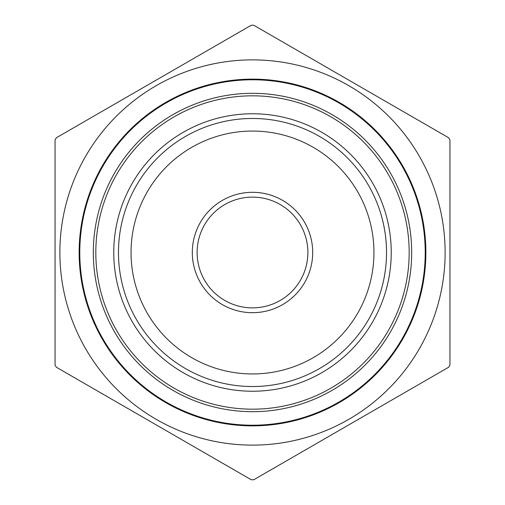 <?xml version="1.0" encoding="UTF-8"?>
<svg xmlns="http://www.w3.org/2000/svg" width="505" height="505" viewBox="0 0 505 505"><rect width="100%" height="100%" fill="white"/><g stroke="black" fill="none" stroke-linecap="round" stroke-linejoin="round"><path stroke-width="0.76" d="M449.942 139.973L449.942 365.027A227.256 227.256 0 0 1 448.667 367.223L253.769 479.75A227.256 227.256 0 0 1 251.231 479.75L56.333 367.223A227.256 227.256 0 0 1 55.058 365.027L55.058 139.973A227.256 227.256 0 0 1 56.333 137.777L251.231 25.25A227.256 227.256 0 0 1 253.769 25.25L448.667 137.777A227.256 227.256 0 0 1 449.942 139.973M79.14 252.5A173.36 173.36 0 0 1 339.183 102.363A173.36 173.36 0 0 1 339.183 402.637A173.36 173.36 0 0 1 79.14 252.5M59.874 252.5A192.626 192.626 0 0 1 419.857 157.124A192.626 192.626 0 0 1 301.832 438.7A192.626 192.626 0 0 1 59.874 252.5M312.696 252.5A60.196 60.196 0 0 1 222.402 304.629A60.196 60.196 0 0 1 222.402 200.371A60.196 60.196 0 0 1 312.696 252.5M131.047 252.5A121.453 121.453 0 0 1 313.226 147.321A121.453 121.453 0 0 1 313.226 357.679A121.453 121.453 0 0 1 131.047 252.5A121.453 121.453 0 0 1 313.226 147.321A121.453 121.453 0 0 1 313.226 357.679A121.453 121.453 0 0 1 131.047 252.5M197.12 252.5A55.38 55.38 0 0 0 252.5 307.88A55.38 55.38 0 0 0 307.88 252.5A55.38 55.38 0 0 0 252.5 197.12A55.38 55.38 0 0 0 197.12 252.5M79.784 252.5A172.716 172.716 0 0 0 338.861 402.075A172.716 172.716 0 0 0 338.861 102.925A172.716 172.716 0 0 0 79.784 252.5M93.318 252.5A159.182 159.182 0 0 1 332.094 114.641A159.182 159.182 0 0 1 332.094 390.359A159.182 159.182 0 0 1 93.318 252.5M95.817 252.5A156.683 156.683 0 0 0 330.838 388.187A156.683 156.683 0 0 0 330.838 116.813A156.683 156.683 0 0 0 95.817 252.5M113.764 252.5A138.736 138.736 0 0 0 252.5 391.236A138.736 138.736 0 0 0 391.236 252.5A138.736 138.736 0 0 0 252.5 113.764A138.736 138.736 0 0 0 113.764 252.5M386.527 252.5A134.027 134.027 0 0 1 252.5 386.527A134.027 134.027 0 0 1 118.473 252.5A134.027 134.027 0 0 1 252.5 118.473A134.027 134.027 0 0 1 386.527 252.5"/></g></svg>
